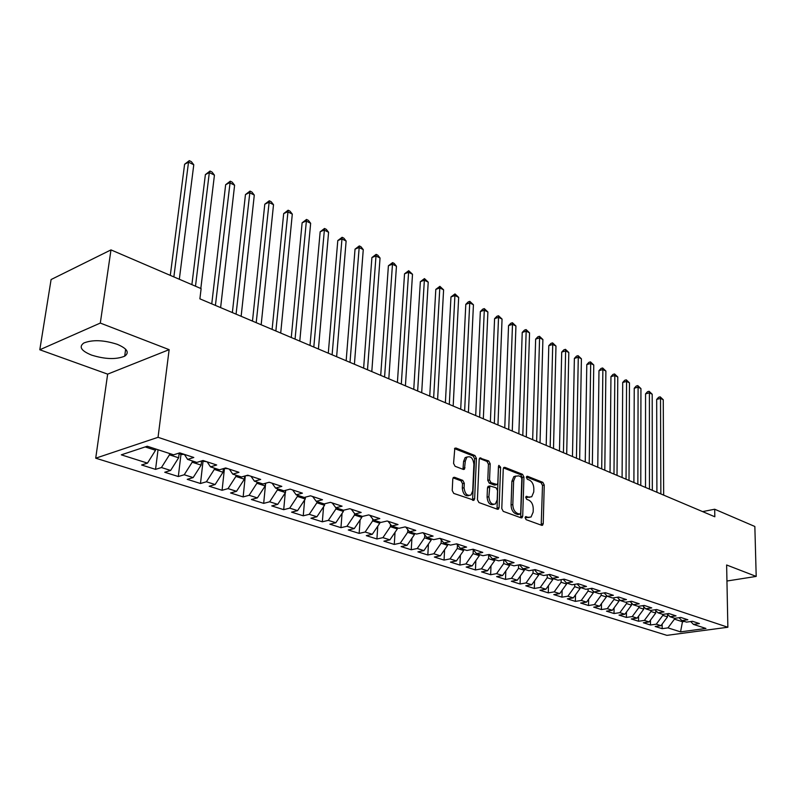 <?xml version="1.0" encoding="UTF-8"?>
<svg xmlns="http://www.w3.org/2000/svg" width="796" height="796" viewBox="0 0 796 796"><rect width="100%" height="100%" fill="white"/><g stroke="black" fill="none" stroke-linecap="round" stroke-linejoin="round"><path stroke-width="1.19" d="M525.111 517.738L526.106 519.659L541.718 525.32L542.554 525.231L543.23 523.678L544.245 485.043L542.862 482.346L527.44 476.257L526.365 477.351L527.34 479.262L529.36 480.058C532.186 481.58 533.678 484.485 533.837 488.754L533.748 491.978L531.738 496.754L528.852 497.092L526.176 496.396L525.738 497.44L526.723 499.351L528.753 500.117C531.599 501.619 533.101 504.525 533.25 508.833L533.161 512.087L531.051 517.012L528.236 517.33L525.569 516.654L525.111 517.738M91.53 355.086C105.102 359.304 116.156 359.663 124.693 356.17C129.718 352.538 127.241 348.588 117.251 344.32C103.749 340.001 92.605 339.554 83.829 342.996C78.605 346.797 81.172 350.827 91.53 355.086M454.546 477.292L453.402 477.481L452.795 478.963L452.218 490.515L453.75 493.411L473.998 500.216L474.645 498.684L476.416 458.357L474.933 455.521L455.989 448.039L454.815 448.238L453.571 463.401L455.093 466.287L463.302 469.421L464.426 469.242L465.342 461.003L466.884 457.183C470.754 455.78 473.093 458.158 473.889 464.327L472.705 490.913L471.003 494.953C467.143 496.246 464.834 493.828 464.088 487.729L464.297 483.252L462.784 480.376L454.546 477.292L453.272 477.61M100.306 323.067L39.8 349.762L107.649 374.14L169.14 349.653L100.306 323.067L110.982 249.894L201.119 288.62L199.895 298.838L714.818 516.773L714.689 509.231L702.619 511.609M169.14 349.653L158.046 437.312L727.862 627.248L666.889 635.357L95.719 458.188L158.046 437.312M726.947 581.02L756.2 576.413L726.629 564.991L727.862 627.248M756.2 576.413L754.847 526.484L714.689 509.231M501.788 508.574L503.241 511.36L521.141 517.858L522.037 517.748L522.703 516.196L523.947 477.053L522.534 474.316L504.853 467.342L503.848 467.471L503.251 468.914L501.788 508.574M497.46 509.261L478.933 502.545L477.431 499.699L479.172 459.451L479.759 458.018L488.734 460.974L490.197 463.779L489.54 479.898L491.013 482.704L497.211 484.545L497.828 483.063L498.465 466.366L498.883 465.361L500.604 467.212L499.092 507.589L498.425 509.132L497.46 509.261M662.163 624.074L662.173 628.671L655.188 626.472L660.978 625.666L656.282 624.183L662.819 615.358L662.819 614.393L657.974 612.82L664.013 611.935L656.68 609.527L650.63 610.423L645.685 608.811L651.735 607.905L644.253 605.448L638.193 606.363L633.148 604.721L639.218 603.796L631.586 601.279L625.497 602.224L620.353 600.542L626.442 599.597L618.651 597.04L612.552 598.005L607.298 596.284L613.408 595.308L605.448 592.702L599.328 593.687L593.965 591.935L600.094 590.94L591.975 588.274L585.836 589.289L580.364 587.498L586.503 586.473L578.214 583.757L572.065 584.791L566.473 582.971L572.632 581.916L564.165 579.14L557.996 580.204L552.285 578.344L558.454 577.259L549.807 574.423L543.628 575.518L537.788 573.617L543.976 572.503L535.141 569.598L528.942 570.732L522.982 568.782L529.181 567.648L520.146 564.672L513.937 565.837L507.838 563.847L514.057 562.673L504.813 559.638L498.595 560.832L492.366 558.802L498.585 557.598L489.142 554.494L482.913 555.717L476.545 553.638L482.774 552.404L473.113 549.23L466.874 550.484L460.357 548.354L466.595 547.091L456.715 543.837L450.466 545.131L443.8 542.962L450.048 541.648L439.929 538.325L433.681 539.658L426.855 537.429L433.104 536.086L422.756 532.683L416.497 534.056L409.502 531.778L415.771 530.395L405.164 526.902L398.895 528.315L391.741 525.977L398.01 524.554L387.145 520.992L380.886 522.435L373.553 520.047L379.821 518.584L368.697 514.922L362.429 516.415L354.916 513.967L361.185 512.465L349.782 508.714L343.514 510.246L335.822 507.739L342.081 506.186L330.4 502.346L324.131 503.928L316.241 501.351L322.499 499.759L310.52 495.818L304.261 497.44L296.172 494.804L302.42 493.162L290.122 489.122L283.874 490.794L275.575 488.087L281.824 486.386L269.207 482.247L262.969 483.978L254.451 481.202L260.68 479.451L247.725 475.192L241.506 476.973L232.76 474.127L238.979 472.317L225.676 467.949L219.467 469.789L210.492 466.864L216.691 464.993L203.03 460.506L196.841 462.406L187.617 459.401L193.796 457.481L179.757 452.864L173.598 454.824L147.27 446.238L121.3 454.834L147.489 463.123L155.528 450.287L155.698 448.984M662.829 614.403L668.859 613.527L676.043 615.885L670.033 616.751L674.789 618.303L680.799 617.447L687.843 619.766L681.854 620.601L686.51 622.124L692.5 621.298L699.425 623.567L693.445 624.382L705.943 628.462L680.55 631.865L667.953 627.875L674.451 619.139L674.451 618.193M662.173 628.671L667.953 627.875M650.481 620.154L650.481 624.989L656.282 624.183M650.481 624.989L643.357 622.751L649.168 621.925L644.372 620.412L650.959 611.497L650.959 610.373M638.581 616.154L638.561 621.248L644.372 620.412M638.561 621.248L631.308 618.96L637.128 618.124L632.243 616.572L638.88 607.567L638.88 606.263M626.442 612.064L626.422 617.427L632.243 616.572M626.422 617.427L619.019 615.099L624.85 614.233L619.875 612.661L626.552 603.557L626.561 602.065M614.074 607.895L614.034 613.527L619.875 612.661M614.034 613.527L606.482 611.159L612.343 610.273L607.268 608.661L613.985 599.468L613.995 597.776M601.468 603.627L601.408 609.557L607.268 608.661M601.408 609.557L593.707 607.139L599.577 606.234L594.403 604.592L601.159 595.289L601.179 593.388M588.612 599.269L588.523 605.507L594.403 604.592M588.523 605.507L580.672 603.04L586.553 602.114L581.269 600.443L588.085 591.04L588.115 588.911M575.498 594.821L575.379 601.378L581.269 600.443M575.379 601.378L567.369 598.861L573.269 597.905L567.876 596.204L574.732 586.692L574.782 584.334M562.125 590.264L561.976 597.159L567.876 596.204M561.976 597.159L553.797 594.592L559.717 593.617L554.215 591.876L561.11 582.264L561.17 579.657M548.474 585.607L548.295 592.861L554.215 591.876M548.295 592.861L539.947 590.234L545.877 589.229L540.265 587.458L547.21 577.737L547.28 574.871M534.544 580.841L534.335 588.473L540.265 587.458M534.335 588.473L525.808 585.786L531.748 584.762L526.017 582.951L533.012 573.12L533.101 569.976M520.325 575.956L520.077 583.985L526.017 582.951M520.077 583.985L511.37 581.249L517.32 580.194L511.47 578.344L518.504 568.394L518.614 564.961M505.808 570.961L505.51 579.408L511.47 578.344M505.51 579.408L496.624 576.612L502.584 575.528L496.605 573.637L503.689 563.578L503.828 559.827M490.993 565.847L490.644 574.732L496.605 573.637M490.644 574.732L481.57 571.876L487.53 570.762L481.421 568.832L488.555 558.653L488.724 554.573L492.366 558.802M475.849 560.603L475.451 569.956L481.421 568.832M475.451 569.956L466.177 567.041L472.147 565.896L465.909 563.916L473.093 553.618L473.262 549.757M460.387 555.23L459.919 565.07L465.909 563.916M459.919 565.07L450.446 562.095L456.426 560.921L450.038 558.901L457.272 548.474L457.451 544.882M444.586 549.718L444.059 560.086L450.038 558.901M444.059 560.086L434.367 557.041L440.357 555.827L433.83 553.767L441.103 543.21L441.282 539.907M428.437 544.066L427.83 554.981L433.83 553.767M427.83 554.981L417.92 551.867L423.92 550.623L417.243 548.514L424.576 537.827L424.746 534.842M411.93 538.265L411.243 549.767L417.243 548.514M411.243 549.767L401.104 546.583L407.104 545.31L400.279 543.141L407.661 532.325L407.821 529.668M395.045 532.305L394.269 544.434L400.279 543.141M394.269 544.434L383.901 541.171L389.911 539.857L382.916 537.648L390.348 526.693L390.498 524.405M377.782 526.186L376.916 538.972L382.916 537.648M376.916 538.972L366.299 535.638L372.299 534.285L365.145 532.027L372.627 520.932L372.767 519.032M360.12 519.897L359.145 533.39L365.145 532.027M359.145 533.39L348.28 529.967L354.28 528.584L346.957 526.265L354.489 515.032L354.598 513.549M342.061 513.43L340.957 527.668L346.957 526.265M340.957 527.668L329.833 524.166L335.832 522.743L328.33 520.365L335.912 508.982L336.012 507.798M323.564 506.773L322.33 521.808L328.33 520.365M322.33 521.808L310.938 518.226L316.937 516.763L309.246 514.325L316.888 502.793L316.987 501.599M304.639 499.918L303.256 515.808L309.246 514.325M303.256 515.808L291.585 512.146L297.575 510.634L289.694 508.137L297.386 496.445L297.495 495.241M285.257 492.853L283.704 509.669L289.694 508.137M283.704 509.669L271.754 505.908L277.734 504.346L269.655 501.798L277.396 489.938L277.515 488.724M265.645 483.232L263.675 503.37L269.655 501.798M263.675 503.37L251.417 499.51L257.387 497.908L249.108 495.291L256.899 483.272L257.028 482.038M245.307 475.889L243.148 496.913L249.108 495.291M243.148 496.913L230.571 492.963L236.531 491.311L228.034 488.615L235.885 476.436L236.014 475.182M224.442 468.605L222.084 490.286L228.034 488.615M222.084 490.286L209.189 486.237L215.129 484.535L206.413 481.779L214.313 469.411L214.452 468.157M202.99 461.571L200.483 483.5L206.413 481.779M200.483 483.5L187.249 479.341L193.169 477.58L184.224 474.754L192.184 462.217L192.334 460.934M180.981 454.357L178.314 476.525L184.224 474.754M178.314 476.525L164.732 472.257L170.633 470.446L161.449 467.541L169.458 454.815L169.618 453.531M158.036 449.75L155.558 469.371L161.449 467.541M155.558 469.371L141.618 464.993L147.489 463.123M187.617 459.401L184.324 454.367L181.538 454.536L179.11 453.74M145.2 446.924L155.528 450.287M210.492 466.864L207.139 461.859M169.458 454.815L178.622 457.8L179.19 453.043M170.633 470.446L178.622 457.8M232.76 474.127L229.357 469.152M192.184 462.217L201.109 465.113L201.587 460.954M193.169 477.58L201.109 465.113M254.451 481.202L250.989 476.267M214.313 469.411L223.009 472.247L223.407 468.625M215.129 484.535L223.009 472.247M275.575 488.087L272.073 483.192M235.885 476.436L244.352 479.192L244.68 476.068M236.531 491.311L244.352 479.192M296.172 494.804L292.62 489.938M256.899 483.272L265.168 485.958L265.426 483.291M257.387 497.908L265.168 485.958M316.241 501.351L312.649 496.515M277.396 489.938L285.456 492.565L285.655 490.316M277.734 504.346L285.456 492.565M335.822 507.739L332.191 502.933M297.386 496.445L305.246 499.002L305.405 497.152M297.575 510.634L305.246 499.002M354.916 513.967L351.255 509.201M316.888 502.793L324.549 505.291L324.678 503.788M316.937 516.763L324.549 505.291M373.553 520.047L369.851 515.31M335.912 508.982L343.394 511.42L343.494 510.236M335.832 522.743L343.394 511.42M391.741 525.977L388.02 521.271M354.489 515.032L361.802 517.41L361.881 516.236M354.28 528.584L361.802 517.41M409.502 531.778L405.751 527.101M372.627 520.932L379.772 523.251L379.841 522.096M372.299 534.285L379.772 523.251M426.855 537.429L423.074 532.793M390.348 526.693L397.323 528.962L397.393 527.818M389.911 539.857L397.323 528.962M443.8 542.962L439.989 538.345M407.661 532.325L414.467 534.544L414.537 533.41M407.104 545.31L414.467 534.544M460.357 548.354L456.596 543.867M424.576 537.827L431.233 539.996L431.293 538.882M423.92 550.623L431.233 539.996M476.545 553.638L472.854 549.28M441.103 543.21L447.621 545.33L447.67 544.225M440.357 555.827L447.621 545.33M457.272 548.474L463.64 550.543L463.69 549.449M456.426 560.921L463.64 550.543M507.838 563.847L504.296 559.737M473.093 553.618L479.321 555.648L479.361 554.553M472.147 565.896L479.321 555.648M522.982 568.782L519.499 564.802M488.555 558.653L494.654 560.633L494.694 559.558M487.53 570.762L494.654 560.633M537.788 573.617L534.375 569.737M503.689 563.578L509.659 565.518L509.689 564.454M502.584 575.528L509.659 565.518M552.285 578.344L548.932 574.573M518.504 568.394L524.345 570.294L524.375 569.24M517.32 580.194L524.345 570.294M566.473 582.971L563.18 579.309M533.012 573.12L538.723 574.981L538.753 573.926M531.748 584.762L538.723 574.981M580.364 587.498L577.13 583.936M547.21 577.737L552.802 579.558L552.832 578.523M545.877 589.229L552.802 579.558M593.965 591.935L590.791 588.473M561.11 582.264L566.593 584.045L566.613 583.02M559.717 593.617L566.593 584.045M607.298 596.284L604.174 592.911M574.732 586.692L580.105 588.443L580.125 587.239M573.269 597.905L580.105 588.443M620.353 600.542L617.288 597.249M588.085 591.04L593.348 592.751L593.368 591.279M586.553 602.114L593.348 592.751M633.148 604.721L630.133 601.507M601.159 595.289L606.323 596.97L606.333 595.249M599.577 606.234L606.323 596.97M645.685 608.811L642.73 605.676M613.985 599.468L619.039 601.109L619.049 599.149M612.343 610.273L619.039 601.109M657.974 612.82L655.068 609.766M626.552 603.557L631.507 605.169L631.517 602.98M624.85 614.233L631.507 605.169M670.033 616.751L667.177 613.766M638.88 607.567L643.735 609.149L643.745 606.751M637.128 618.124L643.735 609.149M681.854 620.601L679.048 617.696M650.959 611.497L655.735 613.049L655.725 610.452M649.168 621.925L655.735 613.049M693.445 624.382L690.689 621.547M662.819 615.358L667.506 616.88L667.486 614.094M660.978 625.666L667.506 616.88M110.982 249.894L51.093 279.545L39.8 349.762M107.649 374.14L95.719 458.188M682.461 620.8L682.471 621.746L684.5 621.467M674.451 619.139L682.471 621.746L680.55 631.865M525.191 517.241L529.071 517.529M529.758 497.301L525.798 496.993M541.2 525.131L542.504 485.441L541.121 482.754L526.415 476.953M520.664 517.679L522.196 477.471L520.783 474.734L503.49 467.919M519.589 514.176L520.693 513.022L521.798 478.615L520.803 476.695L518.654 475.849L515.569 476.237L513.629 480.923L512.823 504.555C512.972 508.942 514.505 511.888 517.41 513.38L519.589 514.176L517.828 514.554L519.718 514.206M515.868 476.028L513.808 476.655L511.878 481.341L513.629 480.923M517.828 514.554L515.649 513.768C512.733 512.276 511.211 509.331 511.062 504.953L511.878 481.341M479.431 458.436L486.973 461.411L488.734 460.974M496.396 484.734L494.435 485.102L489.251 483.132L487.779 480.326L488.436 464.227L486.973 461.411M497.022 509.102L498.475 466.257M488.863 496.764C489.57 502.654 491.759 505.042 495.45 503.928L497.192 499.838L497.54 490.575L496.087 487.779L489.858 485.958L488.863 496.764L487.092 497.172C487.729 502.883 489.858 505.311 493.5 504.455M488.933 486.177L488.097 486.376L487.47 487.868L489.241 487.45M487.092 497.172L487.47 487.868M468.944 495.58C465.163 496.455 462.954 493.978 462.317 488.157L462.526 483.679L461.013 480.814L453.093 477.859M467.202 456.944L465.123 457.64L463.58 461.461L465.342 461.003M462.974 469.302L463.58 461.461M472.555 500.226L474.655 458.814L473.172 455.979L454.516 448.626M663.665 495.122L663.267 399.771L660.521 398.398L656.68 399.413L656.909 492.266M656.68 399.413L658.65 397.254L660.192 396.846L660.521 398.398L660.849 493.928M660.192 396.846L663.267 399.771M652.322 490.326L652.203 394.229L649.407 392.836L645.556 393.871L645.516 487.441M645.556 393.871L647.556 391.692L649.088 391.284L649.407 392.836L649.456 489.112M649.088 391.284L652.203 394.229M640.78 485.441L640.939 388.597L638.093 387.174L634.233 388.229L633.905 482.525M634.233 388.229L636.253 386.04L637.795 385.612L638.093 387.174L637.855 484.197M637.795 385.612L640.939 388.597M629.009 480.456L629.467 382.856L626.571 381.403L622.701 382.478L622.084 477.52M622.701 382.478L624.741 380.269L626.293 379.841L626.571 381.403L626.034 479.202M626.293 379.841L629.467 382.856M617.019 475.381L617.786 377.005L614.83 375.533L610.95 376.627L610.034 472.426M610.95 376.627L613.019 374.409L614.572 373.961L614.83 375.533L613.985 474.098M614.572 373.961L617.786 377.005M604.801 470.207L605.885 371.055L602.87 369.543L598.98 370.667L597.756 467.232M598.98 370.667L601.08 368.429L602.642 367.981L602.87 369.543L601.706 468.904M602.642 367.981L605.885 371.055M592.343 464.944L593.756 364.986L590.692 363.444L586.791 364.598L585.239 461.929M586.791 364.598L588.921 362.339L590.483 361.881L590.692 363.444L589.199 463.61M590.483 361.881L593.756 364.986M579.647 459.571L581.408 358.797L578.284 357.235L574.374 358.409L572.473 456.536M574.374 358.409L576.523 356.13L578.085 355.663L578.284 357.235L576.433 458.207M578.085 355.663L581.408 358.797M566.702 454.088L568.812 352.499L565.628 350.907L561.707 352.101L559.469 451.024M561.707 352.101L563.896 349.812L565.458 349.335L565.628 350.907L563.429 452.695M565.458 349.335L568.812 352.499M553.499 448.496L555.976 346.071L552.732 344.449L548.802 345.673L546.195 445.412M548.802 345.673L551.021 343.365L552.593 342.877L552.732 344.449L550.155 447.083M552.593 342.877L555.976 346.071M540.026 442.795L542.892 339.524L539.579 337.862L535.648 339.116L532.663 439.681M535.648 339.116L537.887 336.788L539.469 336.29L539.579 337.862L536.623 441.352M539.469 336.29L542.892 339.524M526.285 436.984L529.549 332.847L526.176 331.156L522.226 332.439L518.853 433.84M522.226 332.439L524.504 330.091L526.086 329.574L526.176 331.156L522.803 435.512M526.086 329.574L529.549 332.847M512.266 431.044L515.937 326.032L512.495 324.31L508.545 325.614L504.764 427.87M508.545 325.614L510.853 323.256L512.435 322.728L512.495 324.31L508.714 429.541M512.435 322.728L515.937 326.032M497.948 424.984L502.057 319.087L498.535 317.325L494.585 318.669L490.376 421.78M494.585 318.669L496.923 316.281L498.505 315.743L498.535 317.325L494.326 423.452M498.505 315.743L502.057 319.087M483.331 418.805L487.888 311.992L484.296 310.201L480.336 311.564L475.7 415.572M480.336 311.564L482.714 309.166L484.296 308.619L484.296 310.201L479.63 417.233M484.296 308.619L487.888 311.992M468.406 412.487L473.431 304.759L469.769 302.928L465.799 304.331L460.705 409.224M465.799 304.331L468.217 301.903L469.799 301.346L464.635 410.885M469.799 301.346L473.431 304.759M453.173 406.04L458.675 297.376L454.934 295.505L450.964 296.938L445.382 402.746M450.964 296.938L454.994 293.923L449.312 404.398M454.994 293.923L458.675 297.376M437.601 399.443L443.601 289.834L439.79 287.923L435.81 289.386L429.74 396.119M435.81 289.386L439.889 286.341L433.651 397.781M439.889 286.341L443.601 289.834M421.691 392.717L428.218 282.132L424.318 280.182L420.348 281.685L413.751 389.353M420.348 281.685L424.457 278.6L417.651 391.005M424.457 278.6L428.218 282.132M405.423 385.831L412.507 274.262L408.517 272.272L404.537 273.814L397.413 382.438M404.537 273.814L408.696 270.69L401.303 384.09M408.696 270.69L412.507 274.262M388.806 378.796L396.448 266.232L392.378 264.192L388.398 265.774L380.717 375.374M388.398 265.774L392.587 262.62L384.587 377.005M392.587 262.62L394.209 263.436L396.448 266.232M371.802 371.603L380.04 258.013L375.881 255.934L371.901 257.556L363.633 368.14M371.901 257.556L376.13 254.362L367.493 369.772M376.13 254.362L377.792 255.198L380.04 258.013M354.419 364.24L363.265 249.626L359.016 247.496L355.036 249.148L346.16 360.747M355.036 249.148L359.304 245.924L350.001 362.369M359.304 245.924L361.006 246.78L363.265 249.626M336.628 356.707L346.121 241.039L341.773 238.87L337.793 240.561L328.29 353.185M337.793 240.561L342.111 237.298L332.111 354.797M342.111 237.298L343.852 238.163L346.121 241.039M318.42 349.006L328.589 232.263L324.141 230.044L320.161 231.785L310.002 345.444M320.161 231.785L324.519 228.472L313.803 347.056M324.519 228.472L326.3 229.367L328.589 232.263M299.784 341.116L310.649 223.288L306.102 221.009L302.122 222.8L291.276 337.524M302.122 222.8L306.53 219.447L295.057 339.116M306.53 219.447L308.35 220.363L310.649 223.288M268.74 482.376L269.476 482.336M280.709 333.046L292.301 214.104L287.645 211.776L283.675 213.607L272.113 329.405M283.675 213.607L288.122 210.214L275.864 330.997M288.122 210.214L289.983 211.149L292.301 214.104M246.024 475.68L248.999 475.61M261.168 324.778L273.516 204.701L268.75 202.323L264.789 204.204L252.481 321.096M264.789 204.204L269.287 200.771L256.203 322.678M269.287 200.771L271.187 201.726L273.516 204.701M223.984 468.456L228.004 468.715M241.138 316.301L254.292 195.08L249.407 192.642L245.457 194.572L232.362 312.589M245.457 194.572L250.004 191.09L236.064 314.151M250.004 191.09L251.954 192.075L254.292 195.08M201.567 461.103L206.463 461.64M220.621 307.614L234.601 185.229L229.606 182.732L225.656 184.712L211.756 303.863M225.656 184.712L230.253 181.189L215.417 305.415M230.253 181.189L232.253 182.184L234.601 185.229M200.821 288.48L214.432 175.14L209.318 172.573L205.378 174.603L191.886 284.65M205.378 174.603L210.025 171.041L209.318 172.573L195.498 286.202M210.025 171.041L212.064 172.065L214.432 175.14M179.329 279.257L193.776 164.792L188.523 162.165L184.602 164.255L170.294 275.376M184.602 164.255L189.299 160.643L188.523 162.165L173.866 276.909M189.299 160.643L191.398 161.697L193.776 164.792M526.474 517.708L528.236 517.33M526.076 496.485L526.823 496.316M527.091 497.48L528.852 497.092M526.663 476.436L527.44 476.257M541.121 482.754L542.862 482.346M542.504 485.441L544.245 485.043M541.469 524.047L543.23 523.678M525.469 516.743L526.196 516.584M503.689 467.62L504.853 467.342M520.783 474.734L522.534 474.316M522.196 477.471L523.947 477.053M520.942 516.584L522.703 516.196M511.062 504.953L512.823 504.555M515.649 513.768L517.41 513.38M479.6 458.178L480.844 457.859M488.436 464.227L490.197 463.779M487.779 480.326L489.54 479.898M489.251 483.132L491.013 482.704M494.435 485.102L496.207 484.684M498.853 467.65L500.604 467.212M497.321 507.987L499.092 507.589M461.013 480.814L462.784 480.376M462.526 483.679L464.297 483.252M462.317 488.157L464.088 487.729M463.252 468.237L465.023 467.789M454.675 448.397L455.989 448.039M473.172 455.979L474.933 455.521M474.655 458.814L476.416 458.357M472.864 499.102L474.645 498.684M125.649 349.215L124.693 356.17M541.897 525.37L542.554 525.231M521.32 517.907L522.037 517.748M513.808 476.655L515.569 476.237M488.097 486.376L489.858 485.958M497.629 509.311L498.425 509.132M465.123 457.64L466.884 457.183M463.491 469.481L464.426 469.242M473.103 500.415L473.998 500.216"/></g></svg>
